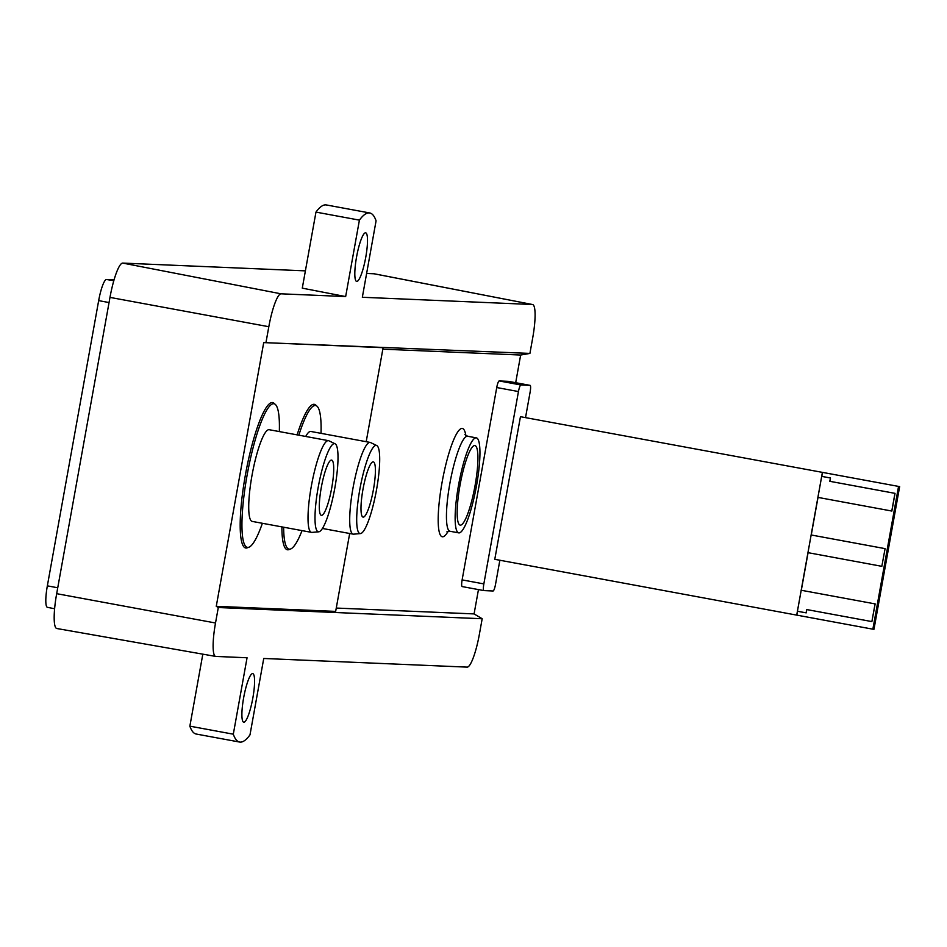 <?xml version="1.0" encoding="UTF-8"?>
<svg xmlns="http://www.w3.org/2000/svg" width="947" height="947" viewBox="0 0 947 947"><rect width="100%" height="100%" fill="white"/><g stroke="black" fill="none" stroke-linecap="round" stroke-linejoin="round"><path stroke-width="1.42" d="M482.177 618.746L479.395 634.218A33.713 6.203 -79.5 0 1 467.167 667.126L263.74 658.473L249.984 734.896A134.841 24.8 -79.5 0 1 239.638 742.057A134.841 24.8 -79.5 0 1 233.305 734.185L247.06 657.763L215.798 656.425A33.713 6.203 -79.5 0 1 215.644 656.413A33.713 6.203 -79.5 0 1 215.514 622.996L218.295 607.524L482.177 618.746L474.08 613.916L478.46 589.59M515.689 382.695L520.661 355.03L382.837 349.171M474.08 613.916L336.256 608.057M499.862 560.245L495.518 584.406A6.747 1.243 -79.5 0 1 493.079 590.987L483.905 590.597A6.747 1.243 -79.5 0 1 483.87 590.597L462.183 586.584A6.747 1.243 -79.5 0 1 462.148 586.572A6.747 1.243 -79.5 0 1 462.124 579.895L496.737 387.536A6.747 1.243 -79.5 0 1 499.176 380.954L508.35 381.345A6.747 1.243 -79.5 0 1 508.385 381.345A6.747 1.243 -79.5 0 1 508.409 381.357M356.782 281.437A24.717 4.546 -79.5 0 1 356.664 281.425A24.717 4.546 -79.5 0 1 356.688 256.294A24.717 4.546 -79.5 0 1 365.649 232.808A24.717 4.546 -79.5 0 1 365.684 257.631A24.717 4.546 -79.5 0 1 356.782 281.437M266.036 342.187L268.818 326.715A33.713 6.203 -79.5 0 1 281.046 293.819L345.655 296.565L359.41 220.13A134.841 24.8 -79.5 0 1 369.756 212.968A134.841 24.8 -79.5 0 1 376.077 220.84L362.334 297.275L532.415 304.508A33.713 6.203 -79.5 0 1 532.581 304.532A33.713 6.203 -79.5 0 1 532.699 337.937L529.918 353.42L263.716 342.601L216.259 606.317L218.295 607.524M243.864 722.23A24.717 4.546 -79.5 0 1 243.746 722.218A24.717 4.546 -79.5 0 1 243.77 697.087A24.717 4.546 -79.5 0 1 252.731 673.601A24.717 4.546 -79.5 0 1 252.766 698.424A24.717 4.546 -79.5 0 1 243.864 722.23M56.974 628.524A35.146 6.463 -79.5 0 1 56.82 628.512A35.146 6.463 -79.5 0 1 56.678 593.674L109.982 297.394A35.146 6.463 -79.5 0 1 122.731 263.088L305.396 270.866M263.716 342.601L383.109 347.679L366.193 441.704M349.68 533.492L335.664 611.395L216.259 606.317M520.661 355.03L529.918 353.42M359.41 220.13L315.967 212.104L302.282 288.148L345.655 296.565M366.619 273.47L374.101 273.79A35.146 6.463 -79.5 0 1 374.278 273.801A35.146 6.463 -79.5 0 1 374.444 273.849M47.421 607.311L54.618 608.767L47.528 607.323A21.651 3.977 -79.5 0 1 47.421 607.311A21.651 3.977 -79.5 0 1 47.35 585.85L98.666 300.625A21.651 3.977 -79.5 0 1 106.514 279.495L113.806 280.714M114.066 279.815L106.514 279.495M315.967 212.104A134.841 24.8 -79.5 0 1 326.313 204.943L369.756 212.968M239.638 742.057L196.195 734.032A134.841 24.8 -79.5 0 1 189.862 726.16L202.824 654.164M189.862 726.16L233.305 734.185M281.898 526.887A73.949 13.601 100.5 0 0 288.942 549.603L290.599 548.988A73.037 13.436 100.5 0 0 302.034 530.616M321.021 433.347A73.037 13.436 100.5 0 0 317.008 406.192L315.659 405.02A73.949 13.601 100.5 0 0 297.121 434.862M279.329 431.572A73.037 13.436 100.5 0 0 275.317 404.416L273.979 403.244A73.949 13.601 100.5 0 0 245.451 474.684A73.949 13.601 100.5 0 0 247.25 547.828L248.919 547.212A73.037 13.436 100.5 0 0 262.378 523.289M275.317 404.416A73.037 13.436 100.5 0 0 247.143 474.98A73.037 13.436 100.5 0 0 248.919 547.212M335.049 443.776L328.881 440.793A46.628 8.57 100.5 0 0 328.467 440.663L269.161 429.701A46.628 8.57 100.5 0 0 252.044 475.181A46.628 8.57 100.5 0 0 252.21 521.406L311.516 532.368A46.628 8.57 100.5 0 0 311.942 532.392L318.772 531.812A44.829 8.239 100.5 0 0 334.611 489.22A44.829 8.239 100.5 0 0 335.049 443.776A44.829 8.239 100.5 0 0 318.192 487.362A44.829 8.239 100.5 0 0 318.772 531.812M328.467 440.663A46.628 8.57 100.5 0 0 311.338 486.142A46.628 8.57 100.5 0 0 311.516 532.368M321.293 487.492A28.09 5.161 100.5 0 0 321.4 515.346A28.09 5.161 100.5 0 0 331.592 488.652A28.09 5.161 100.5 0 0 331.616 460.1A28.09 5.161 100.5 0 0 321.293 487.492M283.65 527.219A73.037 13.436 100.5 0 0 290.599 548.988M317.008 406.192A73.037 13.436 100.5 0 0 298.838 435.182M376.74 445.54A44.829 8.239 100.5 0 0 359.884 489.137A44.829 8.239 100.5 0 0 360.464 533.587A44.829 8.239 100.5 0 0 376.302 490.984A44.829 8.239 100.5 0 0 376.74 445.54L370.561 442.569A46.628 8.57 100.5 0 0 370.159 442.427L310.853 431.465A46.628 8.57 100.5 0 0 305.703 436.449M370.159 442.427A46.628 8.57 100.5 0 0 353.03 487.918A46.628 8.57 100.5 0 0 353.195 534.144A46.628 8.57 100.5 0 0 353.633 534.167L360.464 533.587M362.985 489.268A28.09 5.161 100.5 0 0 363.092 517.109A28.09 5.161 100.5 0 0 373.272 490.428A28.09 5.161 100.5 0 0 373.296 461.864A28.09 5.161 100.5 0 0 362.985 489.268M458.573 484.994A48.321 8.89 100.5 0 0 458.75 532.877A48.321 8.89 100.5 0 0 476.282 486.983A48.321 8.89 100.5 0 0 476.317 437.857A48.321 8.89 100.5 0 0 458.573 484.994M460.041 485.053A40.449 7.434 100.5 0 0 458.952 524.188A40.449 7.434 100.5 0 0 474.849 486.722A40.449 7.434 100.5 0 0 473.393 446.037A40.449 7.434 100.5 0 0 460.041 485.053M462.148 586.572L483.87 590.597A6.747 1.243 -79.5 0 1 483.846 583.908L518.459 391.549A6.747 1.243 -79.5 0 1 520.897 384.967L530.071 385.358A6.747 1.243 -79.5 0 1 530.107 385.358A6.747 1.243 -79.5 0 1 530.131 392.046L525.526 417.603M899.65 486.616L873.986 629.234L872.862 629.187L494.784 559.31L520.448 416.692L899.65 486.616L520.448 416.692M872.862 629.187L898.525 486.569M796.841 615.124L797.528 611.277M801.316 590.253L808.075 552.681M811.259 534.984L818.019 497.4M821.807 476.388L822.493 472.517M885.09 548.633L811.153 534.972L807.969 552.657L881.823 566.318L885.09 548.633L881.823 566.318M801.209 590.253L875.146 603.902L801.209 590.253L797.433 611.253L806.205 612.863L806.797 609.56M830.472 477.986L821.7 476.377L817.924 497.388L891.861 511.049L895.033 493.351L829.868 481.313L830.472 477.986L829.785 481.301L894.951 493.351L891.778 511.037M796.711 615.124L822.375 472.506M875.064 603.902L871.879 621.587L806.714 609.548L806.122 612.863M871.879 621.587L875.146 603.902M811.153 534.972L885.007 548.633M821.7 476.377L830.389 477.986M465.829 435.513A55.056 10.121 100.5 0 0 442.119 482.13A55.056 10.121 100.5 0 0 448.12 531.314M109.982 297.394L268.818 326.715M56.678 593.674L215.514 622.996M374.101 273.79L532.415 304.508M122.731 263.088L281.046 293.819M98.666 300.625L109.059 302.555M47.35 585.85L57.743 587.779M464.894 434.59L467.629 436.247A48.321 8.89 100.5 0 0 449.884 483.384A48.321 8.89 100.5 0 0 450.062 531.279L446.913 531.847M499.176 380.954L520.897 384.967M496.737 387.536L518.459 391.549M508.35 381.345L530.071 385.358L508.385 381.345M462.124 579.895L483.846 583.908M532.581 304.532L374.278 273.801M215.644 656.413L56.82 628.512M322.454 528.462L353.195 534.144M450.062 531.279L458.75 532.877M467.629 436.247L476.317 437.857"/></g></svg>
